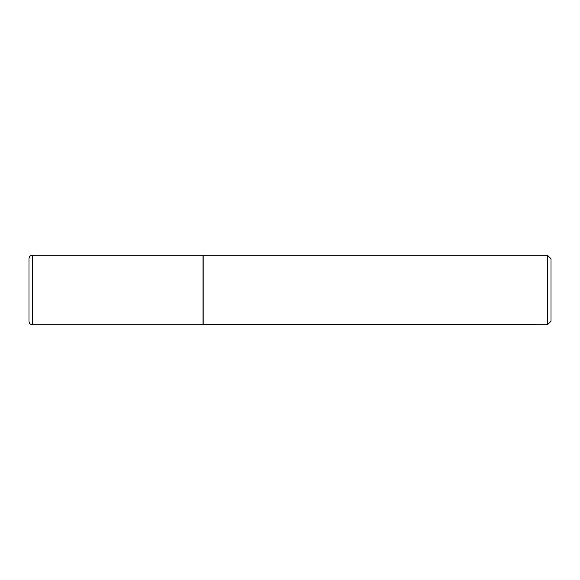 <?xml version="1.0" encoding="UTF-8"?>
<svg xmlns="http://www.w3.org/2000/svg" width="580" height="580" viewBox="0 0 580 580"><rect width="100%" height="100%" fill="white"/><g stroke="black" fill="none" stroke-linecap="round" stroke-linejoin="round"><path stroke-width="0.43" stroke-dasharray="2.9 2.17" d="M203.007 324.8L203.007 255.2M203.007 255.374L203.007 324.626L203.007 255.374M551 321.262L551 258.738M547.462 324.8L547.462 255.2M203.181 324.8L203.181 255.2M32.48 324.8L32.48 255.2"/><path stroke-width="0.87" d="M32.48 324.8L32.48 255.2L203.007 255.2L203.007 324.8L32.48 324.8C30.37 324.59 29.203 323.43 29 321.32L29 290L29 321.32M29 290L29 258.68L29 290M203.007 324.626L547.462 324.8L547.462 255.2L203.181 255.2L203.181 324.8M547.462 255.2L551 258.738L551 321.262L547.462 324.8M32.48 255.2C30.37 255.41 29.203 256.57 29 258.68"/></g></svg>
